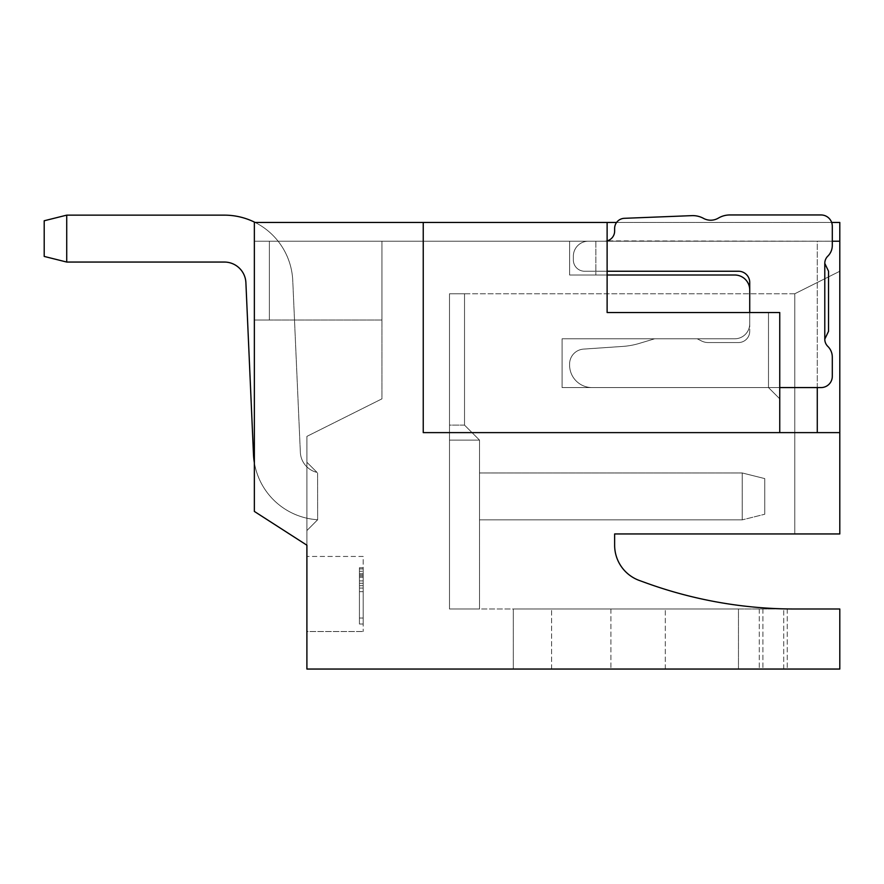 <?xml version="1.0" encoding="UTF-8"?>
<svg xmlns="http://www.w3.org/2000/svg" width="884" height="884" viewBox="0 0 884 884"><rect width="100%" height="100%" fill="white"/><g stroke="black" fill="none" stroke-linecap="round" stroke-linejoin="round"><path stroke-width="0.66" stroke-dasharray="4.42 3.31" d="M794.771 533.947L794.771 293.764L794.771 533.947L614.634 533.947L839.8 533.947L794.771 533.947L839.8 533.947L839.8 271.244L839.8 533.947L839.8 432.619L423.237 432.619L423.237 222.459L254.36 222.459L254.36 511.427L306.903 545.207L306.903 669.044L839.8 669.044L839.8 608.999L783.721 608.999L839.8 608.999L839.8 669.044L513.306 669.044L513.306 608.999L738.471 608.999L513.306 608.999L513.306 669.044L839.8 669.044L839.8 608.999L794.771 608.999A436.972 436.972 0 0 1 645.32 582.644L639.32 580.468A37.526 37.526 0 0 1 614.634 545.207A37.526 37.526 0 0 0 639.32 580.468L645.32 582.644A436.972 436.972 0 0 0 794.771 608.999L449.503 608.999L794.771 608.999A436.972 436.972 0 0 1 645.32 582.644L639.32 580.468A37.526 37.526 0 0 1 614.634 545.207L614.634 533.947L614.634 545.207M817.28 432.619L839.8 432.619L839.8 222.459L839.8 241.222L839.8 222.459L254.36 222.459L839.8 222.459L607.12 222.459L607.12 241.222L839.8 241.222L254.36 241.222L839.8 241.222L607.12 241.222L607.12 275.001L569.594 275.001L734.726 275.001A15.006 15.006 0 0 1 749.731 290.007L749.731 331.29A11.26 11.26 0 0 1 738.471 342.55L708.239 342.55A15.006 15.006 0 0 1 701.531 340.97L697.189 338.793L654.657 338.793L639.231 343.423A75.052 75.052 0 0 1 622.778 346.418L583.584 349.103A15.006 15.006 0 0 0 569.594 364.075L569.594 365.07A22.52 22.52 0 0 0 592.114 387.579L821.037 387.579A11.26 11.26 0 0 0 832.297 376.33L832.297 357.081A15.006 15.006 0 0 0 827.811 346.384A10.133 10.133 0 0 1 824.783 339.169L824.783 263.377A10.133 10.133 0 0 1 827.811 256.15A15.006 15.006 0 0 0 832.297 245.454L832.297 226.216A11.26 11.26 0 0 0 821.037 214.956L729.852 214.956A22.52 22.52 0 0 0 718.361 218.105A15.006 15.006 0 0 1 703.509 218.37A22.52 22.52 0 0 0 691.829 215.641L624.358 218.315A10.133 10.133 0 0 0 614.634 228.448L614.634 231.089A10.133 10.133 0 0 1 607.12 240.879L604.645 241.222A10.133 10.133 0 0 1 604.501 241.222L588.357 241.222A15.006 15.006 0 0 0 573.351 256.238L573.351 259.984A11.26 11.26 0 0 0 584.611 271.244L738.471 271.244A11.26 11.26 0 0 1 749.731 282.504L749.731 323.787A15.006 15.006 0 0 1 734.726 338.793A15.006 15.006 0 0 0 749.731 323.787L749.731 331.29A11.26 11.26 0 0 1 738.471 342.55L708.239 342.55A15.006 15.006 0 0 1 701.531 340.97L697.189 338.793L654.657 338.793L639.231 343.423A75.052 75.052 0 0 1 622.778 346.418L583.584 349.103A15.006 15.006 0 0 0 569.594 364.075L569.594 365.07A22.52 22.52 0 0 0 592.114 387.579L768.494 387.579L779.754 398.839L779.754 432.619L817.28 432.619L817.28 241.222L832.297 241.222M607.12 222.459L607.12 312.527L749.731 312.527L749.731 323.787A15.006 15.006 0 0 1 734.726 338.793L562.091 338.793L734.726 338.793A15.006 15.006 0 0 0 749.731 323.787L749.731 312.527L779.754 312.527L779.754 432.619L423.237 432.619L423.237 222.459L607.12 222.459L607.12 241.222L569.594 241.222L569.594 275.001L569.594 241.222L607.12 241.222L569.594 241.222L569.594 275.001L569.594 241.222L595.871 241.222L595.871 275.001L569.594 275.001L734.726 275.001A15.006 15.006 0 0 1 749.731 290.007L749.731 323.787L749.731 282.504L749.731 312.527L607.12 312.527L607.12 241.222L604.645 241.222A10.133 10.133 0 0 1 604.501 241.222L588.357 241.222A15.006 15.006 0 0 0 573.351 256.238L573.351 259.984A11.26 11.26 0 0 0 584.611 271.244L607.12 271.244M817.28 387.579L817.28 241.222L604.645 241.222A10.133 10.133 0 0 1 604.501 241.222L588.357 241.222A15.006 15.006 0 0 0 573.351 256.238L573.351 259.984A11.26 11.26 0 0 0 584.611 271.244L738.471 271.244A11.26 11.26 0 0 1 749.731 282.504A11.26 11.26 0 0 0 738.471 271.244L584.611 271.244A11.26 11.26 0 0 1 573.351 259.984L573.351 256.238A15.006 15.006 0 0 1 588.357 241.222L604.501 241.222A10.133 10.133 0 0 0 604.645 241.222L595.871 241.222L595.871 275.001L734.726 275.001A15.006 15.006 0 0 1 749.731 290.007M839.8 432.619L423.237 432.619L423.237 222.459M749.731 312.527L779.754 312.527L779.754 398.839L768.494 387.579L562.091 387.579L562.091 338.793L562.091 387.579L562.091 338.793L734.726 338.793L562.091 338.793L562.091 387.579L779.754 387.579M607.12 275.001L607.12 312.527L779.754 312.527L779.754 398.839L768.494 387.579L768.494 312.527L768.494 387.579L592.114 387.579A22.52 22.52 0 0 1 569.594 365.07A22.52 22.52 0 0 0 592.114 387.579L821.037 387.579A11.26 11.26 0 0 0 832.297 376.33L832.297 357.081A15.006 15.006 0 0 0 827.811 346.384A10.133 10.133 0 0 1 824.783 339.169L824.783 263.377L828.54 271.244L824.783 263.377A10.133 10.133 0 0 1 827.811 256.15A15.006 15.006 0 0 0 832.297 245.454L832.297 226.216A11.26 11.26 0 0 0 821.037 214.956L729.852 214.956A22.52 22.52 0 0 0 718.361 218.105A15.006 15.006 0 0 1 703.509 218.37A22.52 22.52 0 0 0 691.829 215.641L624.358 218.315A10.133 10.133 0 0 0 614.634 228.448L614.634 231.089A10.133 10.133 0 0 1 607.12 240.879L839.8 241.222M831.645 222.459L616.59 222.459M779.754 432.619L779.754 398.839L768.494 387.579L562.091 387.579L821.037 387.579A11.26 11.26 0 0 0 832.297 376.33L832.297 357.081A15.006 15.006 0 0 0 827.811 346.384A10.133 10.133 0 0 1 824.783 339.169L828.54 331.29L828.54 271.244L828.54 331.29L824.783 339.169L828.54 331.29L828.54 271.244L824.783 263.377A10.133 10.133 0 0 1 827.811 256.15A15.006 15.006 0 0 0 832.297 245.454L832.297 226.216A11.26 11.26 0 0 0 821.037 214.956M794.771 293.764L839.8 271.244L794.771 293.764L449.503 293.764L449.503 425.116L464.52 425.116L479.526 440.122L479.526 608.999L449.503 608.999L479.526 608.999L449.503 608.999L479.526 608.999L479.526 440.122L464.52 425.116L479.526 440.122L449.503 440.122L449.503 425.116L449.503 608.999L449.503 293.764L449.503 425.116L464.52 425.116L449.503 425.116L449.503 608.999L449.503 293.764L449.503 608.999L449.503 440.122L479.526 440.122L449.503 440.122L479.526 440.122L479.526 608.999L479.526 440.122L464.52 425.116L464.52 293.764L449.503 293.764L464.52 293.764L449.503 293.764L464.52 293.764L464.52 425.116L449.503 425.116L449.503 293.764L794.771 293.764M738.471 608.999L783.721 608.999L738.471 608.999L738.471 669.044L738.471 608.999M787.257 608.999L787.257 669.044L787.257 608.999M306.903 545.207L306.903 436.376L306.903 545.207L254.36 511.427L254.36 320.03L269.366 320.03L269.366 241.222L381.954 241.222L381.954 320.03L381.954 241.222L381.954 320.03L381.954 241.222L254.36 241.222L381.954 241.222L269.366 241.222L269.366 320.03L254.36 320.03L381.954 320.03L381.954 398.839L306.903 436.376L381.954 398.839L381.954 320.03L254.36 320.03L254.36 222.459L254.36 511.427L306.903 545.207M306.903 631.519L306.903 556.456L306.903 631.519L363.191 631.519L306.903 631.519M255.144 222.459A68.488 68.488 0 0 1 292.759 280.604L300.35 452.332L292.759 280.604A68.488 68.488 0 0 0 224.337 215.143L66.72 215.143L66.72 262.051L224.337 262.051A21.581 21.581 0 0 1 245.896 282.681L253.487 454.409A68.488 68.488 0 0 0 317.654 519.737L306.903 530.566L317.654 519.759L317.599 472.962L306.903 462.266L317.036 472.399A21.581 21.581 0 0 1 300.35 452.332A21.581 21.581 0 0 0 317.036 472.399L317.599 472.962L317.036 472.399A21.581 21.581 0 0 1 300.35 452.332A21.581 21.581 0 0 0 317.036 472.399L306.903 462.266L317.599 472.962L317.654 519.759L306.903 530.566L306.903 462.266L306.903 530.566L306.903 462.266L306.903 530.566L317.654 519.748L317.599 472.962L317.654 519.748A68.488 68.488 0 0 1 253.487 454.409A68.488 68.488 0 0 0 317.654 519.737A68.488 68.488 0 0 1 254.36 462.675M607.12 240.879L607.12 240.879A10.133 10.133 0 0 0 614.634 231.089L614.634 228.448A10.133 10.133 0 0 1 624.358 218.315M749.731 331.29A11.26 11.26 0 0 1 738.471 342.55L708.239 342.55A15.006 15.006 0 0 1 701.531 340.97L697.189 338.793L654.657 338.793L639.231 343.423A75.052 75.052 0 0 1 622.778 346.418L583.584 349.103A15.006 15.006 0 0 0 569.594 364.075L569.594 365.07L569.594 364.075A15.006 15.006 0 0 1 583.584 349.103L622.778 346.418A75.052 75.052 0 0 0 639.231 343.423L654.657 338.793L697.189 338.793L701.531 340.97A15.006 15.006 0 0 0 708.239 342.55L738.471 342.55A11.26 11.26 0 0 0 749.731 331.29M729.852 214.956A22.52 22.52 0 0 0 718.361 218.105A15.006 15.006 0 0 1 703.509 218.37A22.52 22.52 0 0 0 691.829 215.641M824.783 339.169L824.783 263.377M269.366 320.03L269.366 241.222L269.366 320.03L254.36 320.03L381.954 320.03L269.366 320.03M363.191 556.456L306.903 556.456L363.191 556.456L363.191 631.519L363.191 556.456M363.191 574.909L363.191 577.296L363.191 574.909L359.434 574.909L363.191 574.909M363.191 580.899L363.191 588.081L363.191 576.103L363.191 580.899L359.434 580.899L359.434 573.705L359.434 583.285L359.434 580.899L363.191 580.899M363.191 618.026L363.191 588.081L363.191 624.016L363.191 618.026L359.434 618.026L359.434 583.285L359.434 624.016L359.434 618.026L363.191 618.026L359.434 618.026M363.191 571.307L363.191 576.103L363.191 568.92L363.191 571.307L359.434 571.307L359.434 576.103L359.434 568.92L359.434 571.307L363.191 571.307M363.191 567.716L363.191 573.705L363.191 567.716L359.434 567.716L359.434 624.016L359.434 577.296L363.191 577.296L363.191 585.683L359.434 585.683L359.434 577.296L363.191 577.296L363.191 624.016L363.191 567.716L359.434 567.716L363.191 567.716L359.434 567.716L359.434 576.103L363.191 576.103L363.191 567.716L359.434 567.716L359.434 624.016L359.434 567.716L363.191 567.716M363.191 576.103L359.434 576.103L363.191 576.103L363.191 585.683M363.191 624.016L363.191 573.705L363.191 624.016L359.434 624.016L363.191 624.016M363.191 573.705L359.434 573.705M363.191 568.92L359.434 568.92L363.191 568.92M363.191 583.285L359.434 583.285L363.191 583.285M363.191 588.081L359.434 588.081L363.191 588.081M363.191 591.672L359.434 591.672M363.191 577.296L359.434 577.296M359.434 585.683L359.434 576.103M479.526 472.962L479.526 519.869L742.229 519.869L742.229 472.962L742.229 519.869L764.748 514.245L742.229 519.869L764.748 514.245L764.748 478.587L764.748 514.245L742.229 519.869L742.229 472.962L742.229 519.869L479.526 519.869L742.229 519.869L479.526 519.869L479.526 472.962L742.229 472.962L479.526 472.962L479.526 519.869L479.526 472.962L742.229 472.962L479.526 472.962M224.337 215.143A68.488 68.488 0 0 1 292.759 280.604A68.488 68.488 0 0 0 224.337 215.143L66.72 215.143L66.72 262.051L224.337 262.051A21.581 21.581 0 0 1 245.896 282.681L253.487 454.409M764.748 478.587L742.229 472.962L764.748 478.587L764.748 514.245L764.748 478.587L742.229 472.962L764.748 478.587M66.72 262.051L66.72 215.143L44.2 220.768L44.2 256.426L44.2 220.768L44.2 256.426L66.72 262.051L44.2 256.426L66.72 262.051L224.337 262.051M464.52 293.764L464.52 425.116L464.52 293.764M66.72 215.143L44.2 220.768L66.72 215.143M551.583 669.044L551.583 608.999L551.583 669.044M610.899 608.999L610.899 669.044L610.899 608.999M665.309 669.044L665.309 608.999L665.309 669.044M759.29 608.999L759.29 669.044L759.29 608.999M762.903 608.999L762.903 669.044L762.903 608.999M783.721 669.044L783.721 608.999L783.721 669.044"/><path stroke-width="1.33" d="M832.297 241.222L839.8 241.222L839.8 222.459L831.645 222.459M839.8 432.619L779.754 432.619L779.754 312.527L607.12 312.527L607.12 222.459L254.36 222.459L254.36 511.427L306.903 545.207L306.903 669.044L839.8 669.044L839.8 608.999L794.771 608.999A436.972 436.972 0 0 1 645.32 582.644L639.32 580.468A37.526 37.526 0 0 1 614.634 545.207L614.634 533.947L839.8 533.947L839.8 241.222M817.28 432.619L817.28 387.579M779.754 432.619L423.237 432.619L423.237 222.459M616.59 222.459L607.12 222.459M779.754 387.579L821.037 387.579A11.26 11.26 0 0 0 832.297 376.33L832.297 357.081A15.006 15.006 0 0 0 827.811 346.384A10.133 10.133 0 0 1 824.783 339.169L824.783 263.377A10.133 10.133 0 0 1 827.811 256.15A15.006 15.006 0 0 0 832.297 245.454L832.297 226.216A11.26 11.26 0 0 0 821.037 214.956L729.852 214.956A22.52 22.52 0 0 0 718.361 218.105A15.006 15.006 0 0 1 703.509 218.37A22.52 22.52 0 0 0 691.829 215.641L624.358 218.315A10.133 10.133 0 0 0 614.634 228.448L614.634 231.089A10.133 10.133 0 0 1 607.12 240.879M607.12 271.244L738.471 271.244A11.26 11.26 0 0 1 749.731 282.504L749.731 312.527M824.783 339.169L828.54 331.29L828.54 271.244L824.783 263.377M607.12 275.001L734.726 275.001A15.006 15.006 0 0 1 749.731 290.007M794.771 533.947L614.634 533.947L614.634 545.207M691.829 215.641L624.358 218.315M821.037 214.956L729.852 214.956M255.144 222.459A68.488 68.488 0 0 0 224.337 215.143L66.72 215.143L66.72 262.051L224.337 262.051A21.581 21.581 0 0 1 245.896 282.681L253.487 454.409A68.488 68.488 0 0 0 254.36 462.675M66.72 262.051L44.2 256.426L44.2 220.768L66.72 215.143L224.337 215.143M224.337 262.051A21.581 21.581 0 0 1 245.896 282.681L253.487 454.409"/></g></svg>
